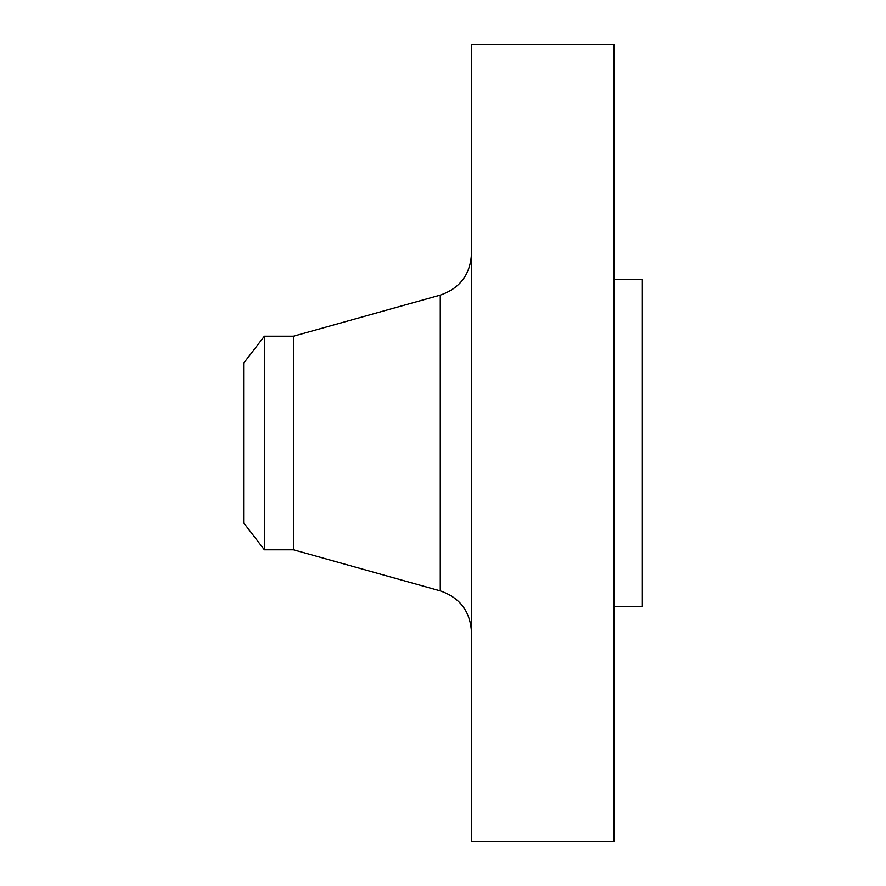 <?xml version="1.0" encoding="UTF-8"?>
<svg xmlns="http://www.w3.org/2000/svg" width="886" height="886" viewBox="0 0 886 886"><rect width="100%" height="100%" fill="white"/><g stroke="black" fill="none" stroke-linecap="round" stroke-linejoin="round"><path stroke-width="1.33" d="M264.382 549.796L264.382 336.204L243.65 363.227L243.65 522.773L264.382 549.796L293.487 549.796L440.276 590.896L440.276 295.104C459.856 288.349 470.256 274.638 471.474 253.972M264.382 336.204L293.487 336.204L293.487 549.796M471.474 443L471.474 841.7L613.876 841.7L613.876 44.3L471.474 44.3L471.474 443M613.876 279.245L642.35 279.245L642.35 606.755L613.876 606.755M293.487 336.204L440.276 295.104M440.276 590.896C459.856 597.651 470.256 611.362 471.474 632.028"/></g></svg>
